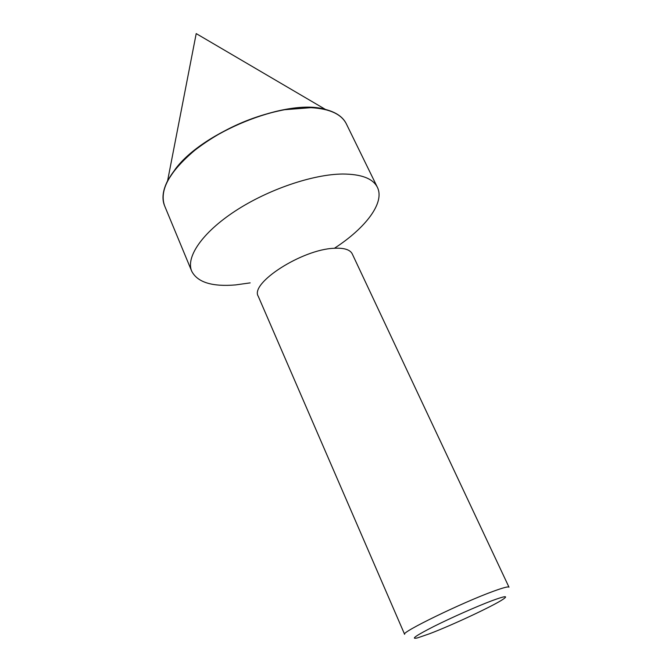 <?xml version="1.0" encoding="UTF-8"?>
<svg xmlns="http://www.w3.org/2000/svg" width="672" height="672" viewBox="0 0 672 672"><rect width="100%" height="100%" fill="white"/><g stroke="black" fill="none" stroke-linecap="round" stroke-linejoin="round"><path stroke-width="1.01" d="M346.324 123.833C343.006 117.012 336.076 112.224 325.525 109.469C288.196 97.91 203.524 131.149 175.358 169.05L167.605 180.776C162.691 190.512 161.7 198.878 164.623 205.867M322.552 108.956C283.987 99.473 202.868 132.401 175.484 169.134L169.193 178.206C174.644 168.916 183.221 159.558 194.914 150.142L194.888 150.209C169.142 171.948 159.062 190.537 164.657 205.951L191.696 271.169C197.392 282.282 211.991 286.868 235.511 284.928L250.177 282.878M508.99 587.177C508.427 586.32 503.294 587.664 493.584 591.2C462.58 602.356 400.436 632.587 404.611 634.309L258.266 296.318C249.614 283.231 302.156 249.346 334.076 248.287C344.03 247.75 350.087 249.614 352.246 253.89L508.99 587.177M429.526 633.755C452.306 625.12 493.492 605.833 503.143 599.231C508.586 595.468 504.899 595.946 492.08 600.659C477.044 606.295 451.34 617.669 433.793 626.472C415.632 635.754 410.206 639.568 417.514 637.888L429.526 633.755M334.421 248.262C365.778 227.934 385.056 202.6 377.395 187.32L346.357 123.908C341.443 114.122 329.608 108.704 310.859 107.671L284.558 109.721C251.488 116.18 221.6 129.679 194.888 150.209M377.395 187.32C372.977 178.542 361.41 174.107 342.695 174.023C312.925 174.224 268.002 189.512 235.124 211.1C202.18 232.688 185.657 257.132 191.696 271.169M310.766 107.654L284.483 109.696C251.454 116.147 221.6 129.629 194.914 150.142M167.605 180.776L196.207 33.6L325.525 109.469"/></g></svg>
